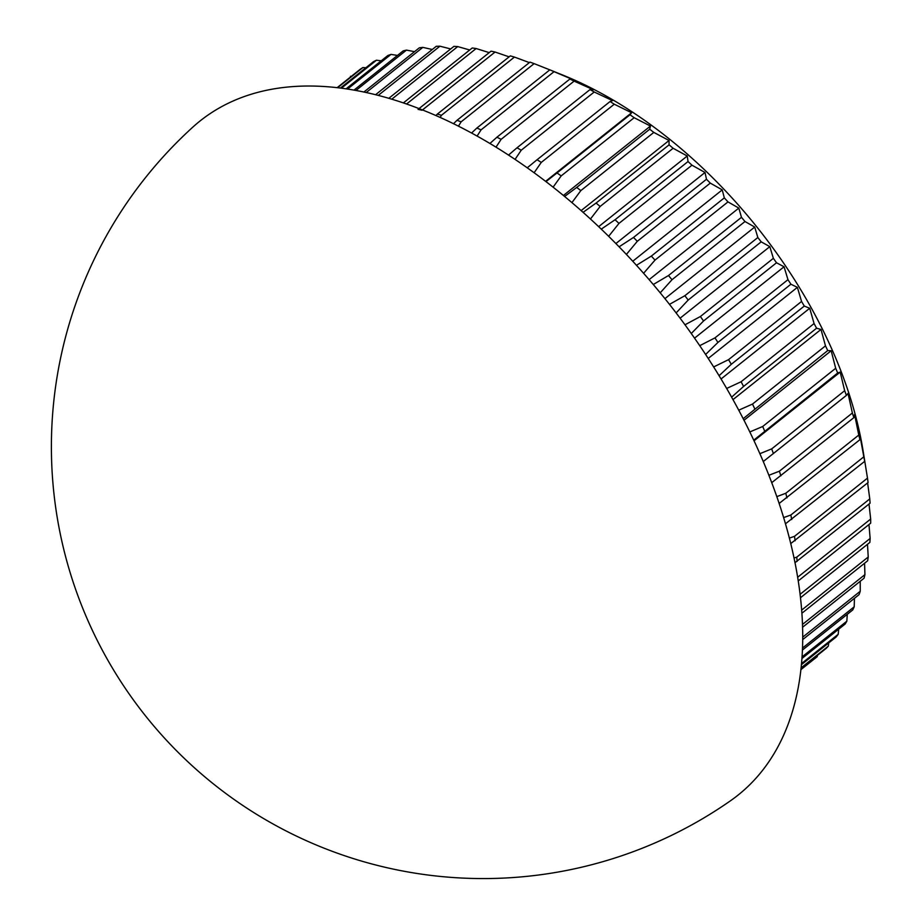 <?xml version="1.0" encoding="UTF-8"?>
<svg xmlns="http://www.w3.org/2000/svg" width="924" height="924" viewBox="0 0 924 924"><rect width="100%" height="100%" fill="white"/><g stroke="black" fill="none" stroke-linecap="round" stroke-linejoin="round"><path stroke-width="1.39" d="M350.473 76.299L351.339 76.346M337.757 87.607L362.947 67.521A372.384 218.087 -128.6 0 0 360.233 69.254L337.283 87.549M362.947 67.521L365.835 67.787M341.545 88.069L376.472 60.222A372.384 218.087 -128.6 0 0 373.539 61.631L340.552 87.942M376.472 60.222L381.231 60.811M347.701 88.947L391.014 54.401A372.384 218.087 -128.6 0 0 387.872 55.498L346.223 88.727M391.014 54.401L397.47 55.428M356.052 90.344L406.491 50.115A372.384 218.087 -128.6 0 0 403.164 50.889L354.123 89.998M406.491 50.115L414.518 51.652M366.343 92.412L422.822 47.378A372.384 218.087 -128.6 0 0 419.311 47.829L364.033 91.915M422.822 47.378L432.282 49.492M378.378 95.288L439.928 46.2A372.384 218.087 -128.6 0 0 436.267 46.316L375.71 94.606M439.928 46.2L450.716 48.937M193.335 126.669A431.254 252.564 51.4 0 1 763.328 461.677A431.254 252.564 51.4 0 1 730.191 800.981M477.177 135.967L481.058 129.868L554.053 71.656A372.384 218.087 -128.6 0 0 549.838 69.843L564.067 75.606A346.789 203.095 51.4 0 1 863.039 450.496L867.486 478.124A372.384 218.087 -128.6 0 1 868.086 482.547L790.736 543.589M814.795 658.616L814.737 658.662A372.384 218.087 -128.6 0 0 814.795 658.616A372.384 218.087 -128.6 0 0 817.22 656.641L800.854 669.692M800.993 668.479L826.068 648.475A372.384 218.087 -128.6 0 0 828.308 646.153L801.05 667.89M801.374 664.714L836.22 636.925A372.384 218.087 -128.6 0 0 838.195 634.314L801.478 663.605M801.893 658.535L845.125 624.046A372.384 218.087 -128.6 0 0 846.846 621.182L801.997 656.941M802.379 650.115L852.76 609.932A372.384 218.087 -128.6 0 0 854.203 606.802L802.471 648.071M802.656 639.627L859.077 594.629A372.384 218.087 -128.6 0 0 860.244 591.268L802.679 637.167M802.54 627.269L864.056 578.216A372.384 218.087 -128.6 0 0 864.922 574.636L802.448 624.451M801.859 613.259L867.648 560.787A372.384 218.087 -128.6 0 0 868.225 556.999L801.628 610.117M800.45 597.759L869.854 542.411A372.384 218.087 -128.6 0 0 870.142 538.438L800.057 594.328M798.209 580.965L870.674 523.18A372.384 218.087 -128.6 0 0 870.662 519.034L797.678 577.246M794.975 562.716L870.073 503.199A372.384 218.087 -128.6 0 0 869.773 498.902L796.788 557.114A372.384 218.087 51.4 0 1 797.089 561.399M796.788 557.114L794.016 558.038M789.362 538.115L794.501 536.336A372.384 218.087 51.4 0 1 795.102 540.759M794.501 536.336L867.486 478.124M785.458 523.804L864.702 461.342A372.384 218.087 -128.6 0 0 863.813 456.814L790.829 515.026A372.384 218.087 51.4 0 1 791.718 519.542M790.829 515.026L783.621 517.602M779.128 503.464L859.944 439.674A372.384 218.087 -128.6 0 0 858.766 435.065L785.781 493.277A372.384 218.087 51.4 0 1 786.959 497.886M785.781 493.277L776.795 496.627M771.725 482.674L853.834 417.66A372.384 218.087 -128.6 0 0 852.378 412.993L779.394 471.194A372.384 218.087 51.4 0 1 780.849 475.86M779.394 471.194L768.872 475.283M763.27 461.55L846.396 395.391A372.384 218.087 -128.6 0 0 844.675 390.69L771.69 448.891A372.384 218.087 51.4 0 1 773.411 453.603M771.69 448.891L759.886 453.684M753.753 440.171L837.687 372.996A372.384 218.087 -128.6 0 0 835.689 368.272L762.704 426.484A372.384 218.087 51.4 0 1 764.702 431.208M762.704 426.484L749.826 431.947M743.196 418.676L827.731 350.566A372.384 218.087 -128.6 0 0 825.479 345.853L752.494 404.065A372.384 218.087 51.4 0 1 754.735 408.778M752.494 404.065L738.75 410.175M731.635 397.147L743.589 386.44L816.573 328.228A372.384 218.087 -128.6 0 0 814.079 323.55L741.094 381.751A372.384 218.087 51.4 0 1 743.589 386.44M741.094 381.751L726.68 388.461M719.103 375.71L731.288 364.287L804.284 306.075A372.384 218.087 -128.6 0 0 801.558 301.455L728.562 359.655A372.384 218.087 51.4 0 1 731.288 364.287M728.562 359.655L713.674 366.92M705.647 354.446L717.925 342.434L790.909 284.222A372.384 218.087 -128.6 0 0 787.964 279.672L714.98 337.884A372.384 218.087 51.4 0 1 717.925 342.434M714.98 337.884L699.768 345.657M691.314 333.472L703.534 320.986L776.518 262.774A372.384 218.087 -128.6 0 0 773.365 258.327L700.38 316.528A372.384 218.087 51.4 0 1 703.534 320.986M700.38 316.528L685.042 324.763M676.16 312.889L688.195 300.046L761.191 241.845A372.384 218.087 -128.6 0 0 757.842 237.514L684.857 295.715A372.384 218.087 51.4 0 1 688.195 300.046M684.857 295.715L669.53 304.343M660.244 292.781L672.002 279.718L744.987 221.517A372.384 218.087 -128.6 0 0 741.475 217.325L668.479 275.537A372.384 218.087 51.4 0 1 672.002 279.718M668.479 275.537L653.337 284.477M643.647 273.238L655 260.106L727.985 201.906A372.384 218.087 -128.6 0 0 724.324 197.875L651.339 256.087A372.384 218.087 51.4 0 1 655 260.106M651.339 256.087L636.521 265.257M626.449 254.366L637.306 241.303L710.29 183.102A372.384 218.087 -128.6 0 0 706.479 179.256L633.494 237.456A372.384 218.087 51.4 0 1 637.306 241.303M633.494 237.456L619.161 246.766M608.708 236.244L618.976 223.4L691.961 165.188A372.384 218.087 -128.6 0 0 688.034 161.538L615.049 219.75A372.384 218.087 51.4 0 1 618.976 223.4M615.049 219.75L601.339 229.083M590.517 218.93L600.126 206.468L673.111 148.267A372.384 218.087 -128.6 0 0 669.08 144.837L596.096 203.049A372.384 218.087 51.4 0 1 600.126 206.468M596.096 203.049L583.159 212.277M571.979 202.529L580.826 190.621L653.811 132.409A372.384 218.087 -128.6 0 0 649.699 129.221L576.715 187.422A372.384 218.087 51.4 0 1 580.826 190.621M576.715 187.422L564.691 196.408M553.164 187.075L561.18 175.907L634.164 117.706A372.384 218.087 -128.6 0 0 629.995 114.761L557.01 172.961A372.384 218.087 51.4 0 1 561.18 175.907M557.01 172.961L546.049 181.543M534.176 172.649L541.279 162.416L614.275 104.204A372.384 218.087 -128.6 0 0 610.059 101.536L537.075 159.737A372.384 218.087 51.4 0 1 541.279 162.416M537.075 159.737L527.327 167.729M515.118 159.298L521.24 150.208L594.224 91.996A372.384 218.087 -128.6 0 0 589.986 89.593L517.001 147.805A372.384 218.087 51.4 0 1 521.24 150.208M517.001 147.805L508.616 155.001M496.084 147.055L501.131 139.339L574.116 81.127A372.384 218.087 -128.6 0 0 569.889 79.025L496.904 137.226A372.384 218.087 51.4 0 1 501.131 139.339M496.904 137.226L490.02 143.393M471.656 132.929L476.853 128.055A372.384 218.087 51.4 0 1 481.058 129.868M476.853 128.055L549.838 69.843M458.523 126.045L461.134 121.829L534.118 63.629A372.384 218.087 -128.6 0 0 529.96 62.127L456.976 120.328A372.384 218.087 51.4 0 1 461.134 121.829M456.976 120.328L453.615 123.608M440.217 117.313L441.453 115.281L514.437 57.08A372.384 218.087 -128.6 0 0 510.325 55.89L437.341 114.091A372.384 218.087 51.4 0 1 441.453 115.281M437.341 114.091L436.024 115.442M418.064 109.379A372.384 218.087 51.4 0 1 422.095 110.245L495.079 52.033A372.384 218.087 -128.6 0 0 491.048 51.166L418.064 109.379M406.71 103.904L476.149 48.533A372.384 218.087 -128.6 0 0 472.222 47.99L403.499 102.807M391.903 99.087L457.738 46.581A372.384 218.087 -128.6 0 0 453.927 46.373L388.946 98.198M457.738 46.581L469.715 50M476.149 48.533L489.212 52.633M495.079 52.033L509.124 56.849M514.437 57.08L529.36 62.601M534.118 63.629L549.826 69.854M554.053 71.656L574.301 80.238L569.889 79.025M574.116 81.127L593.427 89.778L589.986 89.593M594.224 91.996L612.566 100.635L610.059 101.536M614.275 104.204L631.6 112.751L629.995 114.761M634.164 117.706L650.45 126.057L649.699 129.221M653.811 132.409L669.034 140.494L669.08 144.837M673.111 148.267L687.248 155.994L688.034 161.538M691.961 165.188L705.012 172.488L706.479 179.256M710.29 183.102L722.221 189.882L724.324 197.875M727.985 201.906L738.819 208.096L741.475 217.325M744.987 221.517L754.712 227.05L757.842 237.514M761.191 241.845L769.808 246.639L773.365 258.327M776.518 262.774L784.06 266.77L787.964 279.672M790.909 284.222L797.377 287.352L801.558 301.455M804.284 306.075L809.713 308.269L814.079 323.55M816.573 328.228L820.997 329.441L825.479 345.853M827.731 350.566L831.173 350.75L835.689 368.272M837.687 372.996L840.182 372.106L844.675 390.69M846.396 395.391L848.001 393.381L852.378 412.993M853.834 417.66L854.585 414.495L858.766 435.065M859.944 439.674L859.898 435.331L863.813 456.814M864.702 461.342L864.217 457.68M867.613 482.929L869.773 498.902M868.999 504.054L870.662 519.034M868.964 524.543L870.142 538.438M867.486 544.305L868.225 556.999M864.575 563.236L864.922 574.636M860.221 581.277L860.244 591.268M854.446 598.325L854.203 606.802M847.262 614.321L846.846 621.182M838.68 629.198L838.195 634.314M828.724 642.896L828.308 646.153M817.428 655.37L817.22 656.641M545.691 181.266L631.6 112.751M563.49 195.414L650.45 126.057M581.208 210.545L669.034 140.494M598.729 226.599L687.248 155.994M615.962 243.497L705.012 172.488M632.813 261.192L722.221 189.882M649.179 279.591L738.819 208.096M664.98 298.602L754.712 227.05M680.133 318.156L769.808 246.639M694.582 338.126L784.06 266.77M708.246 358.431L797.377 287.352M721.078 378.956L809.713 308.269M733.009 399.607L820.997 329.441M744.016 420.258L831.173 350.75M754.042 440.794L840.182 372.106M193.821 126.23A431.831 431.831 0 0 0 85.424 614.772A431.831 431.831 0 0 0 729.625 801.374"/></g></svg>
